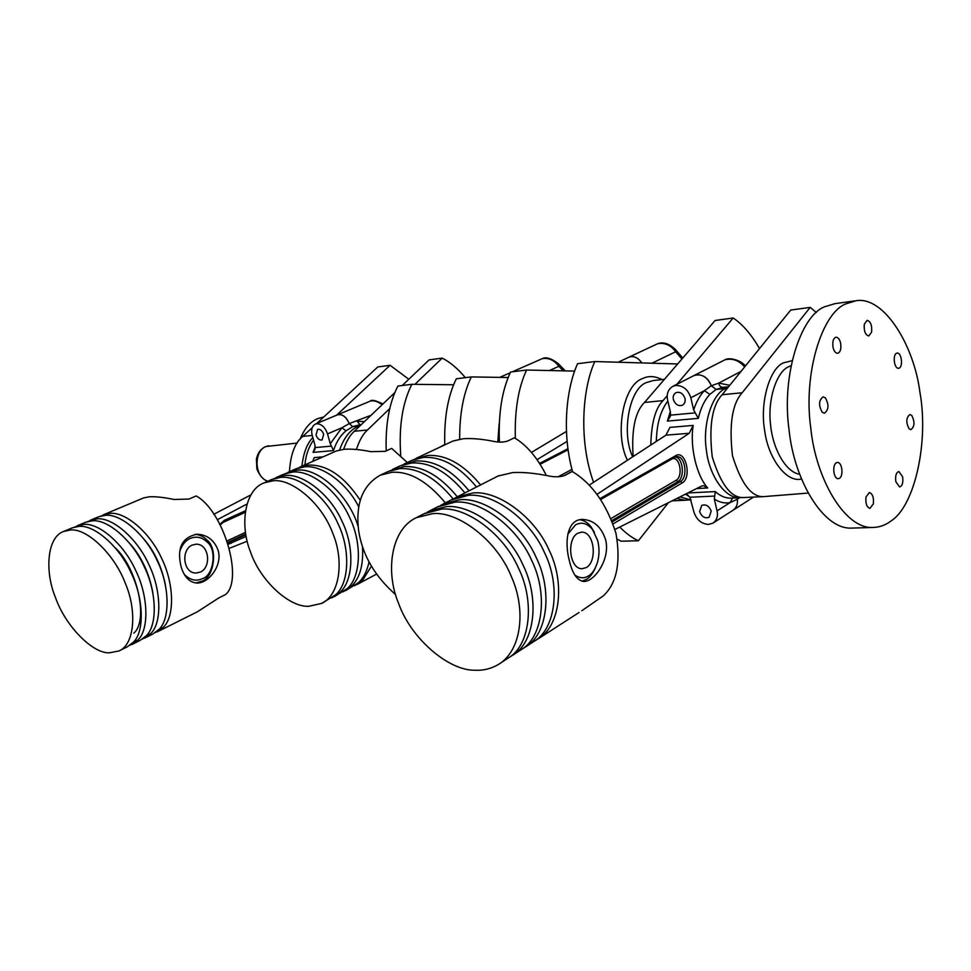 <?xml version="1.0" encoding="UTF-8"?>
<svg xmlns="http://www.w3.org/2000/svg" width="971" height="971" viewBox="0 0 971 971"><rect width="100%" height="100%" fill="white"/><g stroke="black" fill="none" stroke-linecap="round" stroke-linejoin="round"><path stroke-width="1.46" d="M909.099 428.806L910.883 429.68C914.694 426.609 914.973 421.851 911.72 415.43L909.888 414.544C906.089 417.651 905.822 422.397 909.099 428.806M895.82 481.701L899.571 486.932C902.302 486.058 903.333 482.684 902.642 476.797L898.879 471.554C896.16 472.428 895.141 475.802 895.82 481.701M865.986 496.994C865.416 503.427 866.727 507.226 869.943 508.379L873.342 503.913C873.912 497.48 872.577 493.693 869.361 492.54L865.986 496.994M836.213 462.839C832.062 465.243 833.506 478.958 838.24 478.703L839.527 478.278C843.665 475.802 842.185 462.16 837.463 462.439L836.213 462.839M825.362 397.831L823.165 396.836C818.747 400.198 818.432 405.332 822.219 412.238L824.367 413.209C828.797 409.883 829.125 404.749 825.362 397.831M840.643 343.176C839.733 339.401 838.204 337.41 836.043 337.204C833.288 338.187 832.281 341.574 833.033 347.363C833.943 351.126 835.461 353.116 837.597 353.323C840.376 352.352 841.384 348.965 840.643 343.176M871.606 332.118C872.14 325.37 870.659 321.45 867.152 320.345L864.311 324.18C863.777 330.941 865.246 334.874 868.742 335.99L871.606 332.118M312.201 427.689L302.794 436.392C295.014 442.533 290.56 454.294 289.431 471.675M312.82 437.569C307.067 443.468 303.425 452.996 301.908 466.165M408.815 379.26L390.075 365.29L377.743 366.989L316.68 423.538M390.075 365.29L336.524 415.236M395.063 392.381L354.318 431.282C350.094 434.996 346.513 441.016 343.613 449.33M389.857 408.475L367.524 429.971C363.045 433.903 359.343 440.421 356.43 449.5M465.352 377.658C457.887 368.701 450.168 362.183 442.206 358.105L429.073 359.913L402.261 385.511M442.206 358.105L414.933 384.346M386.203 450.896C385.341 424.461 389.237 402.844 397.892 386.057L411.886 384.31L453.748 384.771M411.886 384.31C402.467 402.722 398.741 426.475 400.72 455.569M444.779 444.876C444.026 417.906 447.874 395.877 456.321 378.787L471.336 376.918L508.306 377.513M471.336 376.918C463.458 393.073 459.562 413.828 459.671 439.171M499.41 442.06C498.281 413.44 502.007 390.087 510.6 372.027L526.598 370.036L574.698 371.092M526.598 370.036C518.32 387.696 514.569 410.478 515.346 438.407M572.599 471.748C561.59 432.374 566.384 388.279 577.551 363.7L594.81 361.552L677.661 363.967M617.216 539.184L621.124 541.199L638.396 540.762L668.364 502.711M594.81 361.552C582.333 388.655 578.51 440.7 593.56 482.32M619.729 527.059C626.04 533.395 632.267 537.97 638.396 540.762M691.036 499.822L685.065 500.247L676.884 498.451M759.54 348.553C751.202 334.255 742.414 324.071 733.166 318.003L715.105 320.491L644.513 402.455C635.155 411.643 631.368 429.668 633.141 456.54M667.211 395.683L663.023 400.61C655.437 408.148 651.371 422.943 650.801 445.021M733.166 318.003L676.896 384.273M807.921 493.086L764.165 496.582C751.797 497.662 741.225 484.019 732.474 455.666C728.942 424.715 732.183 403.742 742.184 392.745L810.202 307.382L790.71 310.077L722.108 394.748C712.034 405.635 708.745 426.403 712.265 457.038C721.04 485.087 731.661 498.584 744.114 497.516L745.497 497.455M816.308 312.492L810.202 307.382M854.589 300.925L835.024 303.632L824.561 306.8C800.808 315.672 781.267 375.461 789.071 429.91C793.975 479.286 822.607 528.612 850.584 528.127L853.606 528.03M891.196 520.857C914.694 505.891 928.944 442.133 919.938 392.32C914.027 345.288 884.035 296.058 856.167 300.707L845.802 303.887C822.267 312.771 802.968 373.167 810.785 428.199C815.713 478.108 844.175 527.993 871.885 527.496C879.083 527.484 885.516 525.275 891.196 520.857M896.379 353.335C892.519 355.277 894.242 368.822 898.527 368.312L899.377 368.033C903.212 366.031 901.476 352.546 897.192 353.068L896.379 353.335M323.792 416.947L317.954 418.55C310.38 421.548 304.445 428.405 300.136 439.159M360.144 500.114C344.195 476.203 326.924 464.514 308.353 465.06L297.296 468.313M299.638 467.172L336.367 450.969L343.989 449.294C351.393 448.772 360.29 449.561 370.679 451.636L385.171 451.357L391.665 448.396L407.286 462.487M354.524 585.756L362.511 580.476L371.323 566.275M272.584 480.876L263.894 482.939C244.413 490.185 239.728 525.481 250.409 551.662C260.01 580.524 289.297 607.506 308.863 606.28L321.68 603.392C340.287 594.81 344.147 559.66 332.616 532.933C321.632 502.82 291.082 477.878 272.584 480.876M321.68 603.392L335.578 594.835C349.329 583.292 350.665 549.028 337.702 523.053C326.025 496.509 298.461 474.916 280.425 477.416L271.722 479.492L263.894 482.939M331.669 597.954L339.692 592.638C353.456 581.107 354.828 546.904 341.901 521.002C330.274 494.53 302.734 473.023 284.685 475.523L273.591 478.776M334.206 596.704L347.133 588.669C360.921 577.138 362.377 543.068 349.511 517.288C337.944 490.95 310.465 469.576 292.417 472.112L283.702 474.212L275.982 477.611M343.176 591.812L351.186 586.52C359.877 578.315 363.627 564.964 362.438 546.455M358.093 526.367C349.426 495.926 317.481 466.784 296.616 470.255L285.523 473.508M358.639 506.607C346.416 482.32 320.806 464.369 304.214 466.893L295.5 469.005L287.889 472.355M345.676 590.586L358.517 582.6C363.518 577.988 367.026 571.154 369.029 562.075M516.803 371.262L512.773 371.638L516.803 371.262M440.191 447.024L444.754 444.475M542.461 358.578C546.212 356.685 551.601 358.469 558.616 363.955L558.883 366.285L563.241 370.837M512.36 371.808L542.352 358.615C548.749 357.644 554.259 360.192 558.883 366.285L549.452 370.534M480.596 484.93C463.458 464.199 445.762 454.392 427.531 455.484L413.464 459.671M415.964 458.409L452.887 441.065L462.985 438.758C471.518 438.152 481.446 438.953 492.746 441.186C498.778 442.509 503.852 442.412 507.942 440.919L514.363 437.787C526.695 445.046 537.351 457.608 546.345 475.487M445.386 502.881C427.349 481.228 409.495 471.044 391.823 472.319L380.244 475.195C362.693 485.148 355.471 503.536 358.59 530.336C362.244 554.684 374.575 576.106 395.598 594.592M453.141 498.973C435.773 477.768 417.943 467.658 399.651 468.629L388.084 471.518L380.244 475.195M457.317 496.8C439.984 475.693 422.179 465.631 403.912 466.614L389.784 470.801M464.915 492.916C447.643 471.942 429.886 461.953 411.619 462.985L400.052 465.886L392.345 469.515M469.054 490.816C451.818 469.903 434.073 459.963 415.819 461.007L401.715 465.194M476.53 486.993C459.356 466.214 441.647 456.346 423.405 457.426L411.838 460.351L404.239 463.92M641.831 362.923C638.724 358.384 635.095 356.296 630.932 356.66L628.662 357.292C633.383 355.495 637.765 357.364 641.831 362.923M537.145 459.574L567.113 441.368M531.44 452.425L566.433 431.427M657.695 343.685C663.351 341.719 669.225 343.625 675.318 349.426L675.646 351.769L681.945 358.991M618.126 362.232L657.561 343.746C664.868 342.435 670.888 345.106 675.646 351.769L651.917 363.215M155.214 632.679L163.565 627.06C174.816 616.269 174.149 583.486 161.623 558.349C150.177 532.691 125.295 511.414 109.857 513.404L100.802 516.05M103.242 514.861L143.659 497.892L149.364 496.8C155.797 496.484 164.05 497.383 174.112 499.482L188.957 499.07L196.191 495.95C223.5 510.795 243.648 579.056 225.733 594.47L218.73 597.966L197.441 611.766L157.205 631.866M218.014 550.011C223.027 565.523 208.122 584.032 196.409 583.001C189.381 582.199 184.332 576.956 181.237 567.258C176.528 548.287 181.832 537.279 197.149 534.22C207.163 534.742 214.118 540.01 218.014 550.011M70.215 530.057L63.673 531.453C47.021 537.048 44.593 571.276 55.408 597.347C65.3 625.834 92.391 653.471 109.25 652.828L118.935 650.983C134.957 644.416 136.911 610.176 125.38 583.462C114.311 553.616 86.103 527.641 70.215 530.057M118.935 650.983L127.322 646.795L133.597 642.013C144.667 631.211 143.659 598.015 130.915 572.429C119.239 546.333 94.236 524.546 78.906 526.403L72.34 527.811L63.673 531.453M133.852 633.116C148.769 620.396 137.372 568.46 115.367 547.899M129.823 645.363L138.173 639.731C149.267 628.941 148.32 595.793 135.6 570.28C123.96 544.245 98.969 522.544 83.627 524.425L74.561 527.071M131.886 644.513L140.14 640.387L146.451 635.604C157.605 624.802 156.744 591.776 144.096 566.384C132.517 540.483 107.563 518.915 92.184 520.82L85.594 522.252L77.049 525.845M152.908 592.917C149.158 573.084 141.499 556.662 129.932 543.626M142.603 638.979L150.966 633.347C162.133 622.557 161.332 589.591 148.709 564.272C137.166 538.432 112.235 516.936 96.833 518.866L87.778 521.524M144.63 638.141L152.775 634.075L159.123 629.281C170.35 618.491 169.634 585.634 157.071 560.437C145.601 534.718 120.695 513.368 105.269 515.322L98.654 516.778L90.242 520.31M165.349 584.615C161.574 566.627 154.583 551.625 144.376 539.609M315.005 449.172L314.956 445.143L312.213 435.421C310.89 429.886 311.946 426.111 315.393 424.072L316.752 423.732C321.571 423.951 325.164 427.337 327.53 433.903L341.865 427.774L346.016 430.796L352.716 426.645L358.809 426.026C350.422 429.473 344.013 437.46 339.595 449.961M364.465 421.596L357.073 421.256L360.047 424.752L352.716 426.645L349.232 423.599L352.716 426.645L358.809 426.026L359.027 426.791L358.809 426.026L360.532 425.359M313.524 440.069C308.657 446.939 305.792 455.205 304.906 464.854M371.104 415.26L349.232 423.599C346.768 417.627 343.297 414.593 338.806 414.508L337.447 414.848C342.241 413.78 346.161 416.705 349.232 423.599L341.865 427.774L330.286 443.723L333.514 450.58C336.184 442.133 340.348 435.542 346.016 430.796M314.835 449.622L313.075 452.377L333.514 450.58M323.064 456.843L314.216 457.596L312.686 461.419M330.286 443.723L327.53 433.903M316.012 435.044L317.602 429.376C320.163 428.866 322.178 430.505 323.671 434.292L322.093 439.936C319.532 440.458 317.505 438.831 316.012 435.044M217.334 519.679L246.792 504.143M213.778 514.29L250.676 494.992M229.593 548.214L247.204 541.223M315.393 424.072L370.352 401.084C373.823 400.234 377.755 401.448 382.113 404.749M200.354 572.089C211.666 567.21 209.226 544.015 196.336 544.197L192.185 545.095C180.861 549.732 183.009 573.011 195.826 573.048L200.354 572.089M184.308 574.383C190.11 580.136 196.118 581.568 202.344 578.68C213.754 575.718 217.188 549.355 207.187 542.109C202.065 537.181 196.397 535.968 190.182 538.456C185.425 540.556 181.953 544.937 179.756 551.589M195.001 534.341C199.601 534.669 203.558 536.538 206.872 539.973C218.184 548.178 214.3 577.988 201.385 581.374L195.802 582.952M535.312 640.617L540.264 637.364C560.316 623.855 565.025 582.017 548.967 549.853C534.754 517.021 497.953 490.112 472.865 492.977L456.856 497.031L453.821 498.669M497.929 476.081L512.639 472.574C522.799 472.064 534.475 473.108 547.644 475.729C554.672 477.283 560.473 477.137 565.061 475.305L572.186 471.493C592.019 483.412 606.62 504.046 615.978 533.37C621.003 562.658 616.755 583.498 603.246 595.915L581.799 610.735M605.576 539.621C610.783 559.284 593.767 582.721 583.34 581.398C577.162 580.379 572.55 573.679 569.504 561.311C564.09 541.587 567.234 518.708 583.073 519.461C593.803 520.201 601.304 526.925 605.576 539.621M432.483 513.683L416.45 517.64C390.828 529.207 385.244 571.773 398.486 603.1C410.709 638.19 448.177 670.573 474.661 670.233C482.854 670.743 490.695 668.885 498.159 664.637C522.046 650.691 526.136 608.866 511.292 576.446C496.642 539.694 457.232 510.71 432.483 513.683M498.159 664.637L510.333 656.651C530.36 643.154 534.742 600.648 518.32 567.744C503.743 534.184 466.517 506.449 441.368 509.132L423.866 513.853M509.872 657.003L514.909 653.701C534.948 640.192 539.39 597.784 523.017 565.001C508.501 531.562 471.336 503.949 446.187 506.656L430.165 510.637L427.058 512.324M513.222 654.94L523.211 648.349C543.25 634.852 547.778 592.626 531.501 560.049C517.082 526.804 480.038 499.422 454.914 502.177L437.423 506.947M522.701 648.737L527.702 645.448C547.753 631.951 552.329 589.822 536.113 557.354C521.743 524.219 484.772 496.958 459.647 499.749L443.626 503.779L440.567 505.43M526.015 646.686L535.846 640.205C555.898 626.696 560.558 584.76 544.44 552.487C530.178 519.558 493.317 492.528 468.216 495.368L450.726 500.162M670.488 415.794L670.439 412.129L667.611 400.113C666.361 393.91 668.121 389.31 672.867 386.324L675.998 385.438C683.208 385.572 688.16 389.687 690.83 397.807L704.388 390.67L709.862 394.347L716.125 389.444L725.337 388.509C712.423 393.91 702.264 423.999 706.39 450.228C708.939 474.139 724.22 498.293 739.501 497.722L742.597 497.443M729.779 385.281L718.722 383.12C719.232 385.863 720.676 387.271 723.055 387.332L716.125 389.444L711.306 385.766L716.125 389.444L725.337 388.509L725.738 390.269L725.337 388.509L728.165 387.271M667.83 401.047C660.438 410.903 656.627 424.339 656.396 441.38M680.016 496.885L691.073 499.98M589.118 485.221L665.936 435.166L669.954 427.386L693.197 425.419C689.665 446.454 696.571 475.839 707.738 487.976L703.429 485.634L701.535 486.107L614.922 529.462M687.844 492.952L715.287 491.581L714.304 499.045L717.059 510.892C718.188 516.171 716.804 520.262 712.908 523.163L732.899 510.321C736.491 507.736 737.948 504.058 737.28 499.288L737.292 497.832L737.28 499.288L730.131 502.602L732.595 498.05M741.055 371.359L718.722 383.12L711.306 385.766C708.417 378.411 703.623 374.745 696.923 374.757L693.816 375.656C701.39 373.325 707.228 376.687 711.306 385.766L704.388 390.67C699.885 395.415 696.304 401.848 693.658 409.968L698.331 418.355C700.722 408.026 704.57 400.016 709.862 394.347M670.293 416.462L667.368 421.086L698.331 418.355M712.908 523.163L708.442 524.449C701.293 523.842 696.425 519.631 693.864 511.826L689.92 497.249L686.024 493.863M693.197 425.419L689.216 433.284L665.936 435.166M699.606 511.596L701.73 505.406C705.917 503.998 709.073 505.903 711.209 511.122L709.121 517.276C704.91 518.708 701.742 516.815 699.606 511.596M693.658 409.968L690.83 397.807M673.364 399.542C672.745 396.447 673.619 394.165 675.974 392.66C680.04 391.495 683.038 393.401 684.98 398.389C685.587 401.448 684.725 403.742 682.395 405.235C678.328 406.436 675.306 404.543 673.364 399.542M597.044 494.348L689.216 433.284M672.867 386.324L724.912 359.816C732.352 357.983 738.931 360.35 744.672 366.892M753.545 497.079L732.899 510.321C736.491 507.736 737.948 504.058 737.28 499.288L739.538 497.722M586.35 567.562C597.444 561.396 594.604 532.023 581.847 532.132L577.745 533.237C566.579 539.026 569.164 568.69 581.896 568.763L586.35 567.562M574.929 575.148C579.808 578.34 584.311 578.595 588.45 575.924C592.298 573.764 595.369 569.03 597.663 561.711C599.447 554.453 599.435 547.341 597.614 540.386L592.541 529.583C587.382 523.284 581.738 521.694 575.621 524.777L567.817 534.147M595.284 568.011C592.735 573.655 589.785 577.429 586.46 579.347L581.969 581.18M579.99 519.728C584.263 520.407 587.965 522.799 591.084 526.901L594.373 532.351M302.794 436.392L312.225 435.457M354.318 431.282L367.524 429.971M644.513 402.455L663.023 400.61M722.108 394.748L742.184 392.745M267.911 481.167C254.062 477.331 253.565 451.102 265.92 446.526L297.211 443.043M499.155 423.599L497.82 441.939M661.991 379.576C654.855 375.923 648.288 375.631 642.292 378.714C623.115 385.038 614.352 434.401 627.424 460.254M664.455 379.309L653.532 380.511L646.735 382.428C629.329 388.206 621.149 432.945 632.691 456.831M656.554 435.712L656.262 441.465M791.887 360.739L783.354 362.899C769.663 368.47 759.516 402.831 764.772 431.185C768.146 457.693 786.097 482.939 801.354 479.031M790.831 365.751L788.331 366.88C776.715 371.881 767.333 399.506 770.598 425.007C772.649 448.019 785.333 471.979 799.521 474.261M567.95 448.723L539.694 463.313M558.094 476.785L571.968 469.381M563.641 475.911L572.453 471.202M315.259 446.672L313.075 452.377M315.296 447.57L331.305 446.114M228.44 544.173L246.136 536.405M245.311 510.819L224.277 520.347L219.992 524.243M228.003 542.777L245.833 534.73M245.712 534.05L228.197 542.243L229.909 542.182L231.147 543.432M224.277 520.347L223.803 521.67M220.368 524.91L223.985 521.633L245.129 512.033L224.155 521.512M227.348 540.811L245.445 532.375M245.08 512.421L222.116 522.847M715.287 491.581C720.106 495.914 725.119 498.099 730.326 498.147L731.928 498.074M670.306 411.57L667.368 421.086M685.514 494.13L689.713 496.958M696.644 488.559L707.738 487.976M714.304 499.045C719.572 502.42 724.839 503.597 730.131 502.602L717.059 510.892M670.609 415.127L694.872 412.906M714.158 496.096L689.92 497.249M613.126 523.867L682.176 482.939C692.202 477.623 685.611 449.464 675.743 455.642L600.114 498.548M675.743 455.642L675.209 457.135L676.957 456.625L675.476 456.928M682.176 482.939L680.501 481.495C688.002 477.562 685.477 456.091 676.957 456.625L676.593 456.661M612.361 521.755L680.501 481.495L677.879 481.64L676.217 480.208L611.062 518.502M672.769 458.518C680.355 457.353 682.977 476.688 676.217 480.208M675.561 456.953C683.487 458.579 684.737 478.011 677.879 481.64L611.888 520.553M672.09 500.842L685.065 500.247M744.114 497.516L764.165 496.582M850.584 528.127L871.885 527.496M267.79 481.228C263.432 479.929 259.791 475.863 256.866 469.017L256.405 459.113C257.643 453.093 260.689 448.93 265.532 446.624L268.894 445.75M357 584.542L376.372 574.201M499.713 377.379L510.297 372.73M565.231 370.886L558.798 364.149M540.252 464.187L568.108 449.779M682.795 358.008L675.537 349.669M370.424 401.059C371.468 399.482 375.643 400.44 382.95 403.948M361.297 424.63L360.581 424.703M195.499 544.221L196.336 544.197M456.856 497.031L498.924 475.584M538.565 638.59L579.007 612.531M416.45 517.64L425.334 513.101M438.892 506.194L430.165 510.637M443.626 503.779L452.195 499.41M731.891 498.074L739.501 497.722M688.257 495.356L687.444 494.737M600.746 499.458L675.209 457.135M725.058 359.743C730.143 356.721 742.099 361.151 745.4 365.994M728.578 386.774L723.553 387.283M581.01 532.169L581.847 532.132"/></g></svg>
